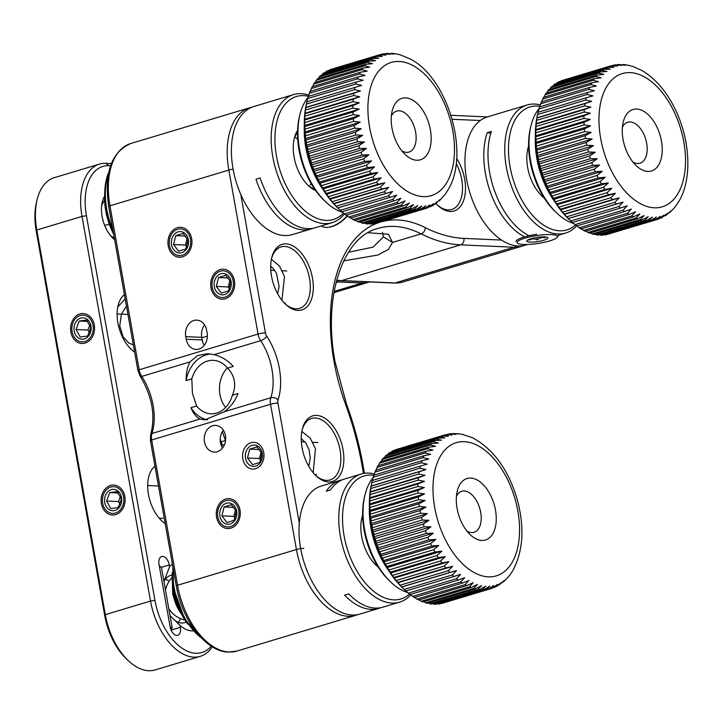<?xml version="1.0" encoding="UTF-8"?>
<svg xmlns="http://www.w3.org/2000/svg" width="724" height="724" viewBox="0 0 724 724"><rect width="100%" height="100%" fill="white"/><g stroke="black" fill="none" stroke-linecap="round" stroke-linejoin="round"><path stroke-width="1.09" d="M373.792 475.306A64.201 37.005 73.3 0 0 344.045 535.498A64.201 37.005 73.3 0 0 409.494 594.096M410.752 594.866A66.87 38.553 -106.7 0 1 399.639 602.133A66.87 38.553 -106.7 0 1 340.343 536.05A66.87 38.553 -106.7 0 1 361.131 474.039A66.87 38.553 -106.7 0 1 374.38 473.958M399.639 602.133L382.887 607.164A66.87 38.553 73.3 0 1 348.751 593.87L344.561 595.128A66.87 38.553 73.3 0 0 378.706 608.422L359.864 614.088A66.87 38.553 -106.7 0 1 300.578 548.005A66.87 38.553 -106.7 0 1 321.366 485.994L340.199 480.329A66.87 38.553 73.3 0 0 326.298 491.18L330.479 489.922A66.87 38.553 73.3 0 1 344.389 479.071L361.131 474.039M378.706 608.422A66.87 38.553 73.3 0 0 380.77 607.689M342.325 479.804A66.87 38.553 73.3 0 0 340.199 480.329M378.19 566.983A34.779 20.046 -106.7 0 1 361.656 536.394A34.779 20.046 -106.7 0 1 362.624 515.189M187.987 624.314A48.689 28.064 -106.7 0 1 173.308 590.087A48.689 28.064 -106.7 0 1 172.33 572.222M172.701 581.671A50.825 29.295 73.3 0 0 173.697 589.517A50.825 29.295 73.3 0 0 183.091 616.224M539.896 106.283A64.201 37.005 73.3 0 0 539.054 106.166A64.201 37.005 73.3 0 0 509.606 163.941A64.201 37.005 73.3 0 0 557.851 230.648A64.201 37.005 73.3 0 0 575.471 225.046M576.621 225.933A66.87 38.553 -106.7 0 1 565.607 233.083A66.87 38.553 -106.7 0 1 556.15 233.87A66.87 38.553 -106.7 0 1 507.379 172.285A66.87 38.553 -106.7 0 1 527.108 104.989A66.87 38.553 -106.7 0 1 536.565 104.202A66.87 38.553 -106.7 0 1 540.303 104.899M527.687 244.477L525.841 245.038A66.87 38.553 -106.7 0 1 516.384 245.825A66.87 38.553 -106.7 0 1 467.604 184.24A66.87 38.553 -106.7 0 1 487.333 116.944L527.108 104.989M490.827 133.125L487.18 132.709A66.87 38.553 73.3 0 0 524.321 236.703M487.18 132.709L491.361 131.451A66.87 38.553 73.3 0 0 528.511 235.445M544.167 197.933A34.779 20.046 -106.7 0 1 542.005 196.086A34.779 20.046 -106.7 0 1 527.814 148.873A34.779 20.046 -106.7 0 1 528.601 146.139M528.62 146.936A32.1 18.507 73.3 0 0 527.57 149.977M541.199 195.299A32.1 18.507 73.3 0 0 543.742 197.254M404.879 590.114L403.277 588.612A77.577 44.716 -106.7 0 1 374 536.828A77.577 44.716 -106.7 0 1 371.629 483.306L372.136 481.17A80.246 46.255 73.3 0 0 371.783 482.718L371.113 486.184A80.246 46.255 73.3 0 0 370.751 488.528L370.308 492.166A80.246 46.255 73.3 0 0 370.091 494.619L369.873 498.411A80.246 46.255 73.3 0 0 369.801 500.954L369.819 504.872A80.246 46.255 73.3 0 0 369.901 507.479L370.145 511.488A80.246 46.255 73.3 0 0 370.38 514.149L370.236 516.954L370.851 518.221A80.246 46.255 73.3 0 0 371.231 520.909L371.177 523.552L371.928 525.018A80.246 46.255 73.3 0 0 372.453 527.715L372.471 530.176L373.367 531.814A80.246 46.255 73.3 0 0 374.037 534.502L374.118 536.774L375.159 538.575A80.246 46.255 73.3 0 0 375.964 541.235L376.091 543.29L377.294 545.244A80.246 46.255 73.3 0 0 378.236 547.851L378.39 549.688L379.747 551.76A80.246 46.255 73.3 0 0 380.815 554.294L380.987 555.905L382.507 558.086A80.246 46.255 73.3 0 0 383.684 560.53L383.874 561.905L385.557 564.177A80.246 46.255 73.3 0 0 386.833 566.512L388.86 569.969A80.246 46.255 73.3 0 0 390.236 572.177L392.399 575.435A80.246 46.255 73.3 0 0 393.865 577.499L396.146 580.521A80.246 46.255 73.3 0 0 397.684 582.431L400.073 585.2A80.246 46.255 73.3 0 0 401.675 586.929L404.155 589.427A80.246 46.255 73.3 0 0 404.879 590.114A80.246 46.255 73.3 0 0 405.802 590.974L453.948 576.503A80.246 46.255 -106.7 0 1 452.301 574.956L456.527 570.566L449.821 572.458A80.246 46.255 -106.7 0 1 448.219 570.729L452.6 566.313L445.83 567.96A80.246 46.255 -106.7 0 1 444.292 566.05L448.826 561.643L442.011 563.028A80.246 46.255 -106.7 0 1 440.545 560.964L445.242 556.575L438.382 557.706A80.246 46.255 -106.7 0 1 437.006 555.498L441.857 551.154L434.988 552.041A80.246 46.255 -106.7 0 1 433.703 549.706L438.717 545.425L431.83 546.059A80.246 46.255 -106.7 0 1 430.662 543.615L435.839 539.425L428.961 539.823A80.246 46.255 -106.7 0 1 427.902 537.289L433.233 533.199L426.382 533.38A80.246 46.255 -106.7 0 1 425.441 530.764L430.934 526.81L424.119 526.764A80.246 46.255 -106.7 0 1 423.305 524.104L428.961 520.284L422.183 520.031A80.246 46.255 -106.7 0 1 421.513 517.343L373.367 531.814M442.02 603.173L442.283 603.273A80.246 46.255 73.3 0 0 442.853 603.101L491.008 588.63A80.246 46.255 -106.7 0 1 490.429 588.793L493.705 585.526L488.048 589.336A80.246 46.255 -106.7 0 1 486.456 589.58L489.795 586.105L483.994 589.761A80.246 46.255 -106.7 0 1 482.347 589.77L485.75 586.123L479.804 589.589A80.246 46.255 -106.7 0 1 478.121 589.363L481.614 585.553L475.532 588.829A80.246 46.255 -106.7 0 1 473.822 588.368L477.415 584.413L471.197 587.481A80.246 46.255 -106.7 0 1 469.478 586.793L473.179 582.702L466.844 585.562A80.246 46.255 -106.7 0 1 465.116 584.639L468.935 580.449L462.491 583.073A80.246 46.255 -106.7 0 1 460.781 581.933L464.727 577.661L458.183 580.051A80.246 46.255 -106.7 0 1 456.491 578.702L460.582 574.358L453.948 576.503M437.549 603.726L438.31 604.051A80.246 46.255 73.3 0 0 439.902 603.807L488.048 589.336M433.015 603.653L434.201 604.241A80.246 46.255 73.3 0 0 435.848 604.232L483.994 589.761M428.454 602.983L429.975 603.834A80.246 46.255 73.3 0 0 431.658 604.069L479.804 589.589M423.866 601.716L425.676 602.839A80.246 46.255 73.3 0 0 427.386 603.3L475.532 588.829M419.287 599.852L421.323 601.264A80.246 46.255 73.3 0 0 423.051 601.961L471.197 587.481M414.092 596.938L416.97 599.11A80.246 46.255 73.3 0 0 418.698 600.033L466.844 585.562M409.884 594.142L412.635 596.413A80.246 46.255 73.3 0 0 414.345 597.544L462.491 583.073M405.739 590.838L408.345 593.173A80.246 46.255 73.3 0 0 410.037 594.522L458.183 580.051M498.384 585.3L501.026 582.639L496.999 586.187L494.23 587.426L497.46 584.359L491.958 588.322A80.246 46.255 -106.7 0 1 491.008 588.63L491.958 588.322M502.673 582.377L504.375 580.367L499.442 584.775M506.51 578.91L503.415 581.879M509.868 575.001L506.954 578.512M450.627 433.721L456.057 434.427L453.468 433.504L461.306 434.074L472.482 437.712C493.605 449.133 508.565 469.903 517.37 500.012C524.683 527.687 523.171 551.217 512.818 570.612L510.085 574.747M458.211 513.379A32.1 18.507 -106.7 0 1 457.224 491.234A32.1 18.507 -106.7 0 1 474.935 478.971A32.1 18.507 -106.7 0 1 494.347 505.144A32.1 18.507 -106.7 0 1 491.352 535.923A32.1 18.507 -106.7 0 1 470.329 534.81A32.1 18.507 -106.7 0 1 458.211 513.379M466.908 531.063A21.403 12.335 73.3 0 0 474.066 532.276A21.403 12.335 73.3 0 0 479.949 509.035A21.403 12.335 73.3 0 0 461.74 491.288A21.403 12.335 73.3 0 0 456.437 496.239M373.059 477.695A64.201 37.005 73.3 0 0 364.914 495.225A64.201 37.005 73.3 0 0 366.869 539.516A64.201 37.005 73.3 0 0 391.105 582.377A64.201 37.005 73.3 0 0 407.603 592.513M391.105 582.377L389.512 580.874A61.522 35.467 -106.7 0 1 366.281 539.805A61.522 35.467 -106.7 0 1 364.407 497.352L364.914 495.225M494.23 587.426L493.605 587.616M490.429 588.793L442.283 603.273M486.456 589.58L438.31 604.051M482.347 589.77L434.201 604.241M478.121 589.363L429.975 603.834M473.822 588.368L425.676 602.839M469.478 586.793L421.323 601.264M465.116 584.639L416.97 599.11M460.781 581.933L412.635 596.413M456.491 578.702L408.345 593.173M452.301 574.956L404.155 589.427M401.684 587.046L456.527 570.566M401.675 586.929L449.821 572.458M448.219 570.729L400.073 585.2M397.757 582.802L452.6 566.313M397.684 582.431L445.83 567.96M444.292 566.05L396.146 580.521M393.983 578.123L448.826 561.643M393.865 577.499L442.011 563.028M440.545 560.964L392.399 575.435M390.39 573.055L445.242 556.575M390.236 572.177L438.382 557.706M437.006 555.498L388.86 569.969M387.014 567.634L441.857 551.154M386.833 566.512L434.988 552.041M433.703 549.706L385.557 564.177M383.874 561.905L438.717 545.425M430.662 543.615L382.507 558.086M383.684 560.53L431.83 546.059M380.987 555.905L435.839 539.425M380.815 554.294L428.961 539.823M427.902 537.289L379.747 551.76M378.39 549.688L433.233 533.199M378.236 547.851L426.382 533.38M425.441 530.764L377.294 545.244M376.091 543.29L430.934 526.81M375.964 541.235L424.119 526.764M423.305 524.104L375.159 538.575M374.118 536.774L428.961 520.284M374.037 534.502L422.183 520.031M421.513 517.343L427.314 513.687L420.599 513.244A80.246 46.255 -106.7 0 1 420.074 510.538L371.928 525.018M372.471 530.176L427.314 513.687M372.453 527.715L420.599 513.244M420.074 510.538L426.02 507.071L419.377 506.438A80.246 46.255 -106.7 0 1 418.997 503.75L370.851 518.221M371.177 523.552L426.02 507.071M371.231 520.909L419.377 506.438M418.997 503.75L425.079 500.465L418.526 499.678A80.246 46.255 -106.7 0 1 418.291 497.017L370.145 511.488M370.236 516.954L425.079 500.465M370.38 514.149L418.526 499.678M418.291 497.017L424.508 493.94L418.047 493.008A80.246 46.255 -106.7 0 1 417.965 490.401L369.819 504.872M369.656 510.429L424.508 493.94M369.901 507.479L418.047 493.008M417.965 490.401L424.3 487.542L417.956 486.483A80.246 46.255 -106.7 0 1 418.019 483.94L369.873 498.411M369.448 504.031L424.3 487.542M369.801 500.954L417.956 486.483M418.019 483.94L424.463 481.315L418.237 480.148A80.246 46.255 -106.7 0 1 418.454 477.695L370.308 492.166M369.62 497.804L424.463 481.315M370.091 494.619L418.237 480.148M418.454 477.695L424.997 475.315L418.897 474.057A80.246 46.255 -106.7 0 1 419.259 471.713L371.113 486.184M370.145 491.795L424.997 475.315M370.751 488.528L418.897 474.057M419.259 471.713L425.893 469.568L419.929 468.247A80.246 46.255 -106.7 0 1 420.436 466.03L372.29 480.501A80.246 46.255 73.3 0 0 372.136 481.17M371.041 486.057L425.893 469.568M371.783 482.718L419.929 468.247M420.436 466.03L427.142 464.138L421.323 462.772A80.246 46.255 -106.7 0 1 421.983 460.699L373.837 475.17A80.246 46.255 73.3 0 0 373.177 477.243L372.299 480.627M373.177 477.243L421.323 462.772M421.983 460.699L428.753 459.061L423.078 457.668A80.246 46.255 -106.7 0 1 423.875 455.758L375.72 470.229A80.246 46.255 73.3 0 0 374.932 472.139L373.901 475.541M374.932 472.139L423.078 457.668M423.875 455.758L430.69 454.373L425.178 452.98A80.246 46.255 -106.7 0 1 426.092 451.242L377.946 465.713A80.246 46.255 73.3 0 0 377.023 467.451L375.847 470.853M377.023 467.451L425.178 452.98M426.092 451.242L432.952 450.102L427.594 448.735A80.246 46.255 -106.7 0 1 428.635 447.188L380.489 461.659A80.246 46.255 73.3 0 0 379.448 463.206L378.516 465.541M379.448 463.206L427.594 448.735M428.635 447.188L435.513 446.301L430.318 444.97A80.246 46.255 -106.7 0 1 431.477 443.622L383.331 458.093A80.246 46.255 73.3 0 0 382.172 459.441L381.276 461.423M382.172 459.441L430.318 444.97M431.477 443.622L438.364 442.979L433.332 441.721A80.246 46.255 -106.7 0 1 434.599 440.572L386.453 455.043A80.246 46.255 73.3 0 0 385.186 456.192L384.372 457.776M385.186 456.192L433.332 441.721M434.599 440.572L441.477 440.174L436.608 438.997A80.246 46.255 -106.7 0 1 437.975 438.074L389.829 452.545A80.246 46.255 73.3 0 0 388.462 453.468L387.783 454.645M388.462 453.468L436.608 438.997M437.975 438.074L444.835 437.893L440.12 436.825A80.246 46.255 -106.7 0 1 441.577 436.129L393.431 450.599A80.246 46.255 73.3 0 0 391.974 451.305L391.494 452.038M391.974 451.305L440.12 436.825M441.577 436.129L448.4 436.174L443.848 435.233A80.246 46.255 -106.7 0 1 444.798 434.925A80.246 46.255 -106.7 0 1 445.378 434.762L396.652 449.396A80.246 46.255 73.3 0 0 395.702 449.704L395.503 449.975M395.702 449.704L443.848 435.233M445.378 434.762L452.147 435.015L447.749 434.219L450.618 433.721M446.961 434.454L447.749 434.219M453.468 433.504L452.265 433.676M458.382 433.667L457.459 433.667M463.206 434.454L462.582 434.373M660.351 218.25L661.7 217.77L663.971 215.1L658.496 219.073A80.246 46.255 -106.7 0 1 656.985 219.58L660.243 216.34L654.614 220.177A80.246 46.255 -106.7 0 1 653.03 220.449L656.36 217.01L650.577 220.693A80.246 46.255 -106.7 0 1 648.939 220.73L652.333 217.11L646.405 220.612A80.246 46.255 -106.7 0 1 644.731 220.413L648.206 216.63L642.143 219.933A80.246 46.255 -106.7 0 1 640.432 219.508L644.016 215.571L637.817 218.675A80.246 46.255 -106.7 0 1 636.097 218.014L639.781 213.951L633.464 216.838A80.246 46.255 -106.7 0 1 631.735 215.951L635.536 211.77L629.111 214.431A80.246 46.255 -106.7 0 1 627.391 213.327L631.319 209.064L624.794 211.48A80.246 46.255 -106.7 0 1 623.102 210.168L627.165 205.833L620.549 208.014A80.246 46.255 -106.7 0 1 618.893 206.494L623.102 202.114L616.405 204.041A80.246 46.255 -106.7 0 1 614.794 202.34L619.147 197.923L612.386 199.607A80.246 46.255 -106.7 0 1 610.839 197.724L615.355 193.317L608.54 194.738A80.246 46.255 -106.7 0 1 607.065 192.693L611.735 188.303L604.884 189.471A80.246 46.255 -106.7 0 1 603.49 187.281L608.323 182.928L601.445 183.851A80.246 46.255 -106.7 0 1 600.151 181.534L605.137 177.244L598.259 177.923A80.246 46.255 -106.7 0 1 597.065 175.489L602.223 171.28L595.336 171.724A80.246 46.255 -106.7 0 1 594.259 169.199L546.113 183.67A80.246 46.255 73.3 0 0 547.19 186.195L547.371 187.769L548.919 189.96A80.246 46.255 73.3 0 0 550.113 192.394L550.294 193.733L552.005 196.005A80.246 46.255 73.3 0 0 553.299 198.322L555.344 201.761A80.246 46.255 73.3 0 0 556.738 203.942L558.919 207.164A80.246 46.255 73.3 0 0 560.394 209.209L562.693 212.195A80.246 46.255 73.3 0 0 564.24 214.078L566.648 216.811A80.246 46.255 73.3 0 0 568.259 218.512L570.738 220.965A80.246 46.255 73.3 0 0 570.856 221.073L569.254 219.571A77.577 44.716 -106.7 0 1 547.208 187.688A77.577 44.716 -106.7 0 1 537.597 114.256L538.068 112.292M608.658 233.997L658.912 218.938M604.187 234.63L604.884 234.929A80.246 46.255 73.3 0 0 606.468 234.648L654.614 220.177M599.671 234.657L600.793 235.2A80.246 46.255 73.3 0 0 602.431 235.164L650.577 220.693M595.101 234.078L596.585 234.884A80.246 46.255 73.3 0 0 598.259 235.083L646.405 220.612M590.522 232.893L592.286 233.979A80.246 46.255 73.3 0 0 593.997 234.404L642.143 219.933M585.933 231.119L587.951 232.485A80.246 46.255 73.3 0 0 589.671 233.146L637.817 218.675M580.693 228.259L583.589 230.422A80.246 46.255 73.3 0 0 585.318 231.309L633.464 216.838M576.476 225.544L579.245 227.798A80.246 46.255 73.3 0 0 580.965 228.902L629.111 214.431M572.322 222.313L574.956 224.639A80.246 46.255 73.3 0 0 576.648 225.951L624.794 211.48M570.856 221.073A80.246 46.255 73.3 0 0 572.403 222.485L620.549 208.014M665.021 215.861L667.51 213.29L661.7 217.77M669.248 212.847L670.831 210.937L666.035 215.336M673.012 209.308L669.935 212.358M676.297 205.335L673.42 208.937M594.259 169.199L599.581 165.09L592.712 165.298A80.246 46.255 -106.7 0 1 591.761 162.701L597.237 158.719L590.404 158.71A80.246 46.255 -106.7 0 1 589.58 156.049L595.209 152.212L588.422 151.995A80.246 46.255 -106.7 0 1 587.734 149.307L593.508 145.624L586.793 145.207A80.246 46.255 -106.7 0 1 586.241 142.501L592.16 139.008L585.517 138.402A80.246 46.255 -106.7 0 1 585.11 135.705L591.173 132.402L584.603 131.632A80.246 46.255 -106.7 0 1 584.349 128.963L590.54 125.858L584.069 124.944A80.246 46.255 -106.7 0 1 583.96 122.329L590.277 119.442L583.915 118.392A80.246 46.255 -106.7 0 1 583.96 115.84L590.386 113.179L584.141 112.03A80.246 46.255 -106.7 0 1 584.34 109.559L590.865 107.143L584.748 105.894A80.246 46.255 -106.7 0 1 585.092 103.541L591.707 101.36L585.725 100.039A80.246 46.255 -106.7 0 1 586.214 97.812L592.911 95.876L587.074 94.518A80.246 46.255 -106.7 0 1 587.707 92.419L594.467 90.744L588.775 89.36A80.246 46.255 -106.7 0 1 589.544 87.423L596.35 85.993L590.82 84.599A80.246 46.255 -106.7 0 1 591.716 82.835L598.567 81.667L593.191 80.292A80.246 46.255 -106.7 0 1 594.214 78.708L601.092 77.785L595.87 76.454A80.246 46.255 -106.7 0 1 597.019 75.07L603.897 74.391L598.839 73.124A80.246 46.255 -106.7 0 1 600.096 71.948L606.974 71.504L602.078 70.319A80.246 46.255 -106.7 0 1 603.436 69.359L610.296 69.151L605.563 68.065A80.246 46.255 -106.7 0 1 607.002 67.332L613.825 67.35L609.255 66.391A80.246 46.255 -106.7 0 1 610.775 65.884L617.554 66.101L613.138 65.287L615.825 64.771L621.445 65.431L618.703 64.49L625.464 65.332L623.626 64.554L626.477 64.889L633.192 66.536L642.251 70.662C656.279 79.178 667.619 92.799 676.27 111.514C690.18 141.515 692.072 178.837 679.166 200.919L676.488 205.109M627.174 152.565A32.1 18.507 -106.7 0 1 623.201 122.184A32.1 18.507 -106.7 0 1 638.188 109.188A32.1 18.507 -106.7 0 1 657.329 127.858A32.1 18.507 -106.7 0 1 658.985 164.411A32.1 18.507 -106.7 0 1 636.296 165.76A32.1 18.507 -106.7 0 1 627.174 152.565M632.885 162.013A21.403 12.335 73.3 0 0 640.034 163.226A21.403 12.335 73.3 0 0 643.926 134.492A21.403 12.335 73.3 0 0 627.717 122.238A21.403 12.335 73.3 0 0 622.414 127.189M539.018 108.672A64.201 37.005 73.3 0 0 530.882 126.175A64.201 37.005 73.3 0 0 538.837 186.946A64.201 37.005 73.3 0 0 557.082 213.327A64.201 37.005 73.3 0 0 573.634 223.481M557.082 213.327L555.48 211.833A61.522 35.467 -106.7 0 1 537.995 186.548A61.522 35.467 -106.7 0 1 530.375 128.302L530.882 126.175M653.03 220.449L604.884 234.929M648.939 220.73L600.793 235.2M644.731 220.413L596.585 234.884M640.432 219.508L592.286 233.979M636.097 218.014L587.951 232.485M631.735 215.951L583.589 230.422M627.391 213.327L579.245 227.798M623.102 210.168L574.956 224.639M618.893 206.494L570.738 220.965M568.25 218.594L623.102 202.114M568.259 218.512L616.405 204.041M614.794 202.34L566.648 216.811M564.304 214.413L619.147 197.923M564.24 214.078L612.386 199.607M610.839 197.724L562.693 212.195M560.503 209.797L615.355 193.317M607.065 192.693L558.919 207.164M560.394 209.209L608.54 194.738M556.883 204.783L611.735 188.303M556.738 203.942L604.884 189.471M603.49 187.281L555.344 201.761M553.471 199.417L608.323 182.928M553.299 198.322L601.445 183.851M600.151 181.534L552.005 196.005M550.294 193.733L605.137 177.244M550.113 192.394L598.259 177.923M597.065 175.489L548.919 189.96M547.371 187.769L602.223 171.28M547.19 186.195L595.336 171.724M591.761 162.701L543.615 177.172A80.246 46.255 73.3 0 0 544.566 179.769L544.729 181.579L546.113 183.67M544.729 181.579L599.581 165.09M544.566 179.769L592.712 165.298M589.58 156.049L541.434 170.529A80.246 46.255 73.3 0 0 542.258 173.181L542.385 175.208L543.615 177.172M542.385 175.208L597.237 158.719M542.258 173.181L590.404 158.71M587.734 149.307L539.588 163.778A80.246 46.255 73.3 0 0 540.276 166.466L540.357 168.701L541.434 170.529M540.357 168.701L595.209 152.212M540.276 166.466L588.422 151.995M586.241 142.501L538.095 156.981A80.246 46.255 73.3 0 0 538.638 159.678L538.665 162.113L539.588 163.778M538.665 162.113L593.508 145.624M538.638 159.678L586.793 145.207M585.11 135.705L536.964 150.185A80.246 46.255 73.3 0 0 537.362 152.873L537.317 155.488L538.095 156.981M537.317 155.488L592.16 139.008M537.362 152.873L585.517 138.402M584.349 128.963L536.203 143.433A80.246 46.255 73.3 0 0 536.457 146.103L536.321 148.882L536.964 150.185M536.321 148.882L591.173 132.402M536.457 146.103L584.603 131.632M583.96 122.329L535.814 136.8A80.246 46.255 73.3 0 0 535.923 139.415L536.203 143.433M535.697 142.347L590.54 125.858M535.923 139.415L584.069 124.944M583.96 115.84L535.814 130.311A80.246 46.255 73.3 0 0 535.769 132.863L535.814 136.8M535.434 135.922L590.277 119.442M535.769 132.863L583.915 118.392M584.34 109.559L536.194 124.039A80.246 46.255 73.3 0 0 535.995 126.501L535.814 130.311M535.543 129.668L590.386 113.179M535.995 126.501L584.141 112.03M585.092 103.541L536.946 118.012A80.246 46.255 73.3 0 0 536.602 120.365L536.194 124.039M536.022 123.623L590.865 107.143M536.602 120.365L584.748 105.894M586.214 97.812L538.068 112.283A80.246 46.255 73.3 0 0 537.579 114.519L536.946 118.012M536.864 117.84L591.707 101.36M537.579 114.519L585.725 100.039M538.068 112.365L538.928 108.989L587.074 94.518M587.707 92.419L539.561 106.899A80.246 46.255 73.3 0 0 538.928 108.989M589.544 87.423L541.398 101.894A80.246 46.255 73.3 0 0 540.629 103.831L539.615 107.233M540.629 103.831L588.775 89.36M591.716 82.835L543.57 97.306A80.246 46.255 73.3 0 0 542.665 99.07L541.507 102.482M542.665 99.07L590.82 84.599M594.214 78.708L546.068 93.179A80.246 46.255 73.3 0 0 545.045 94.763L544.113 97.143M545.045 94.763L593.191 80.292M597.019 75.07L548.864 89.541A80.246 46.255 73.3 0 0 547.724 90.925L546.819 92.953M547.724 90.925L595.87 76.454M600.096 71.948L551.95 86.418A80.246 46.255 73.3 0 0 550.692 87.595L549.869 89.242M550.692 87.595L598.839 73.124M603.436 69.359L555.281 83.83A80.246 46.255 73.3 0 0 553.932 84.789L553.226 86.029M553.932 84.789L602.078 70.319M607.002 67.332L558.856 81.803A80.246 46.255 73.3 0 0 557.408 82.545L556.901 83.35M557.408 82.545L605.563 68.065M610.775 65.884L562.629 80.355A80.246 46.255 73.3 0 0 561.109 80.862L560.856 81.206M561.109 80.862L609.255 66.391M612.061 65.603L613.138 65.287M618.703 64.49L617.491 64.68M623.626 64.554L622.667 64.572M628.468 65.251L627.808 65.178M159.352 566.24A6.959 1.122 -10.1 0 1 160.085 566.449L161.307 567.272A8.027 1.294 169.9 0 0 159.479 566.973M170.221 627.274A8.027 1.294 -10.1 0 1 172.194 627.762L161.452 567.462A8.027 1.294 169.9 0 0 161.307 567.272M172.194 627.762A8.027 1.294 -10.1 0 1 172.122 627.989L171.262 629.183A6.959 1.122 169.9 0 0 170.583 628.631M537.552 241.626A10.697 2.109 171.4 0 0 547.615 237.544A10.697 2.109 171.4 0 0 537.081 237.436A10.697 2.109 171.4 0 0 526.882 240.676A10.697 2.109 171.4 0 0 537.552 241.626M529.271 240.232C531.688 238.576 534.366 238.486 537.308 239.952C539.661 237.698 542.267 237.001 545.145 237.861L545 236.956M536.864 235.553A20.326 4 171.4 0 0 517.741 243.3A20.326 4 171.4 0 0 537.76 243.508A20.326 4 171.4 0 0 557.127 237.354A20.326 4 171.4 0 0 536.864 235.553M515.995 241.689A21.403 4.208 -8.6 0 1 536.683 234.304M558.313 235.3A21.403 4.208 -8.6 0 1 558.014 236.196L557.127 237.354M536.927 237.463L537.308 239.952M121.379 499.117L117.143 491.614L109.74 492.573L106.582 501.035L110.817 508.538L118.22 507.578L121.379 499.117M118.021 508.701A10.697 8.57 -87.4 0 0 120.166 493.759A10.697 8.57 -87.4 0 0 108.229 491.379A10.697 8.57 -87.4 0 0 106.084 506.32A10.697 8.57 -87.4 0 0 118.021 508.701M106.265 487.913A14.978 12 -87.4 0 0 103.27 508.827A14.978 12 -87.4 0 0 119.976 512.158A14.978 12 -87.4 0 0 122.98 491.243A14.978 12 -87.4 0 0 106.265 487.913M118.302 492.963L109.74 492.573M120.474 496.329L118.519 501.569L106.582 501.035M118.519 501.569L120.121 504.393M249.708 449.097L247.499 457.993L252.54 464.672L259.78 462.455L261.988 453.559L256.948 446.88L249.708 449.097L259.635 449.541M256.432 445.459A10.697 8.57 -87.4 0 0 245.698 452.762A10.697 8.57 -87.4 0 0 251.337 466.012A10.697 8.57 -87.4 0 0 262.079 458.708A10.697 8.57 -87.4 0 0 256.432 445.459M261.138 451.667L259.445 458.527L247.499 457.993M259.445 458.527L260.83 460.364M218.521 277.536L216.313 286.433L221.354 293.111L228.594 290.894L230.802 281.998L225.77 275.319L218.521 277.536L228.458 277.98M225.255 273.898A10.697 8.57 -87.4 0 0 214.512 281.202A10.697 8.57 -87.4 0 0 220.159 294.451A10.697 8.57 -87.4 0 0 230.893 287.147A10.697 8.57 -87.4 0 0 225.255 273.898M229.96 280.107L228.259 286.966L216.313 286.433M228.259 286.966L229.644 288.804M226.268 269.79A14.978 12 -87.4 0 0 211.236 280.016A14.978 12 -87.4 0 0 219.137 298.56A14.978 12 -87.4 0 0 234.169 288.342A14.978 12 -87.4 0 0 226.268 269.79M224.105 506.954L221.897 515.85L226.929 522.529L234.178 520.312L236.386 511.416L231.345 504.737L224.105 506.954L234.033 507.397M230.829 503.325A10.697 8.57 -87.4 0 0 220.096 510.619A10.697 8.57 -87.4 0 0 225.734 523.868A10.697 8.57 -87.4 0 0 236.467 516.574A10.697 8.57 -87.4 0 0 230.829 503.325M231.852 499.207A14.978 12 -87.4 0 0 216.82 509.434A14.978 12 -87.4 0 0 224.712 527.977A14.978 12 -87.4 0 0 239.744 517.76A14.978 12 -87.4 0 0 231.852 499.207M235.535 509.524L233.834 516.384L221.897 515.85M233.834 516.384L235.228 518.23M90.826 327.583L86.581 320.08L79.188 321.049L76.029 329.501L80.264 337.004L87.667 336.045L90.826 327.583M87.459 337.167A10.697 8.57 -87.4 0 0 89.613 322.225A10.697 8.57 -87.4 0 0 77.676 319.845A10.697 8.57 -87.4 0 0 75.531 334.787A10.697 8.57 -87.4 0 0 87.459 337.167M87.749 321.429L79.188 321.049M89.921 324.795L87.966 330.035L76.029 329.501M87.966 330.035L89.559 332.859M89.423 340.624A14.978 12 -87.4 0 0 92.428 319.718A14.978 12 -87.4 0 0 75.712 316.388A14.978 12 -87.4 0 0 72.708 337.293A14.978 12 -87.4 0 0 89.423 340.624M190.955 407.684C193.236 413.495 196.304 417.268 200.15 418.997L204.72 419.929L224.268 411.748C230.603 406.969 235.2 400.897 238.051 393.53L232.368 395.241C234.458 390.589 235.11 385.783 234.304 380.815C233.345 375.874 231.092 371.647 227.535 368.127A26.752 21.43 92.6 0 0 213.281 360.326A26.752 21.43 92.6 0 0 191.815 378.869L192.439 393.404L196.638 405.974L190.955 407.684A33.168 26.571 -87.4 0 0 207.589 419.839M227.363 367.919A26.752 21.43 -87.4 0 0 219.951 394.625A26.752 21.43 -87.4 0 0 225.607 407.467M190.421 239.119A13.376 10.715 -87.4 0 0 180.548 228.902A13.376 10.715 -87.4 0 0 169.479 245.409A13.376 10.715 -87.4 0 0 179.353 255.626A13.376 10.715 -87.4 0 0 190.421 239.119M456.636 158.384A34.236 19.738 -106.7 0 1 464.672 179.127A34.236 19.738 -106.7 0 1 459.116 207.942A34.236 19.738 -106.7 0 1 437.848 205.462A34.236 19.738 -106.7 0 1 435.938 203.525M437.206 204.838A32.1 18.507 73.3 0 0 451.758 209.462A32.1 18.507 73.3 0 0 461.722 179.57A32.1 18.507 73.3 0 0 456.183 163.515M285.012 303.772A32.1 18.507 73.3 0 0 299.573 308.397A32.1 18.507 73.3 0 0 309.528 278.505A32.1 18.507 73.3 0 0 281.084 246.911A32.1 18.507 73.3 0 0 271.491 258.794M271.527 276.233A34.236 19.738 -106.7 0 1 271.681 257.916A34.236 19.738 -106.7 0 1 292.27 245.581A34.236 19.738 -106.7 0 1 312.478 278.061A34.236 19.738 -106.7 0 1 306.922 306.876A34.236 19.738 -106.7 0 1 285.654 304.397A34.236 19.738 -106.7 0 1 271.527 276.233M315.564 475.306A32.1 18.507 73.3 0 0 330.126 479.921A32.1 18.507 73.3 0 0 340.081 450.038A32.1 18.507 73.3 0 0 311.646 418.445A32.1 18.507 73.3 0 0 302.044 430.318M302.08 447.767A34.236 19.738 -106.7 0 1 302.234 429.45A34.236 19.738 -106.7 0 1 322.832 417.105A34.236 19.738 -106.7 0 1 343.031 449.595A34.236 19.738 -106.7 0 1 337.474 478.41A34.236 19.738 -106.7 0 1 316.207 475.93A34.236 19.738 -106.7 0 1 302.08 447.767M263.726 452.563A13.376 10.715 -87.4 0 0 253.853 442.346A13.376 10.715 -87.4 0 0 242.793 458.853A13.376 10.715 -87.4 0 0 252.658 469.071A13.376 10.715 -87.4 0 0 263.726 452.563M225.417 435.604A13.376 10.715 -87.4 0 0 215.544 425.386A13.376 10.715 -87.4 0 0 204.485 441.893A13.376 10.715 -87.4 0 0 214.358 452.111A13.376 10.715 -87.4 0 0 225.417 435.604M223.345 430.228A13.376 10.715 -87.4 0 0 220.476 442.608A13.376 10.715 -87.4 0 0 222.549 447.984M348.506 252.242L373.023 247.156L383.403 236.929L382.498 232.35M204.593 324.967A13.376 10.715 -87.4 0 0 201.734 337.348L202.195 339.945A13.376 10.715 -87.4 0 0 204.268 345.321M186.195 339.23A13.376 10.715 -87.4 0 0 196.068 349.448A13.376 10.715 -87.4 0 0 207.127 332.94L206.666 330.343A13.376 10.715 -87.4 0 0 196.792 320.126A13.376 10.715 -87.4 0 0 185.733 336.633L186.195 339.23L202.195 339.945M266.74 336.244A5.349 2.036 146.4 0 1 260.658 340.669A10.697 6.172 -106.7 0 1 258.052 334.045A5.349 0.86 -10.1 0 1 265.437 332.931A5.349 3.086 73.3 0 0 266.74 336.244A51.893 29.91 -106.7 0 1 278.079 399.883A5.349 3.376 -161.7 0 0 270.821 397.748A46.544 26.833 73.3 0 0 260.658 340.669L214.096 354.669C221.644 356.561 228.015 360.471 233.228 366.416L227.535 368.127M210.775 353.973A33.168 26.571 -87.4 0 0 186.122 380.58L191.815 378.869M214.096 354.669L207.679 353.656L197.489 355.575L189.987 361.919C187.335 366.851 186.05 373.077 186.122 380.58M368.009 232.73L388.426 234.259L392.517 242.44L383.403 236.929M381.982 221.635A149.796 86.346 -106.7 0 1 425.341 227.671A5.349 3.837 116.7 0 1 421.097 233.852L392.517 242.44L388.435 249.382L377.865 255.038L343.71 260.875M217.815 516.746A13.376 10.715 -87.4 0 0 230.594 526.592A13.376 10.715 -87.4 0 0 238.748 510.447A13.376 10.715 -87.4 0 0 225.969 500.601A13.376 10.715 -87.4 0 0 217.815 516.746M212.232 287.319A13.376 10.715 -87.4 0 0 225.019 297.175A13.376 10.715 -87.4 0 0 233.173 281.03A13.376 10.715 -87.4 0 0 220.386 271.183A13.376 10.715 -87.4 0 0 212.232 287.319M232.368 395.241A26.752 21.43 92.6 0 1 210.901 413.775A26.752 21.43 92.6 0 1 196.638 405.974M105.116 202.222A50.825 29.295 73.3 0 0 113.369 232.666M113.65 234.241A48.689 28.064 -106.7 0 1 104.745 192.774M308.469 96.292A64.201 37.005 73.3 0 0 278.007 117.569A64.201 37.005 73.3 0 0 292.84 197.118A64.201 37.005 73.3 0 0 343.502 213.091M344.443 213.906A66.87 38.553 -106.7 0 1 332.044 222.675A66.87 38.553 -106.7 0 1 284.632 190.855A66.87 38.553 -106.7 0 1 274.378 116.519A66.87 38.553 -106.7 0 1 293.546 94.591A66.87 38.553 -106.7 0 1 308.813 95.106M332.044 222.675L315.302 227.716A66.87 38.553 73.3 0 1 260.16 178.004L255.97 179.262A66.87 38.553 73.3 0 0 311.112 228.974L292.27 234.63A66.87 38.553 -106.7 0 1 244.857 202.81A66.87 38.553 -106.7 0 1 234.603 128.474A66.87 38.553 -106.7 0 1 253.771 106.546L293.546 94.591M311.112 228.974A66.87 38.553 73.3 0 0 313.175 228.241M315.664 190.548A34.779 20.046 -106.7 0 1 308.442 185.679A34.779 20.046 -106.7 0 1 294.252 138.474A34.779 20.046 -106.7 0 1 294.912 136.103A34.779 20.046 -106.7 0 1 297.591 130.429M297.546 132.184A32.1 18.507 73.3 0 0 294.36 138.42A32.1 18.507 73.3 0 0 294.007 139.578M307.637 184.892A32.1 18.507 73.3 0 0 314.659 189.109M296.279 134.058A32.1 18.507 -106.7 0 1 297.546 134.745M294.876 136.972A32.1 18.507 -106.7 0 1 297.727 139.298M310.886 183.072A32.1 18.507 -106.7 0 1 310.297 185.145M339.339 209.48L338.208 208.412A77.577 44.716 -106.7 0 1 306.551 103.098L306.849 101.867A80.246 46.255 73.3 0 0 306.379 104.12L305.772 107.641A80.246 46.255 73.3 0 0 305.447 110.012L305.066 113.704A80.246 46.255 73.3 0 0 304.894 116.175L304.741 120.012A80.246 46.255 73.3 0 0 304.723 122.573L304.795 126.519A80.246 46.255 73.3 0 0 304.922 129.143L305.229 133.171A80.246 46.255 73.3 0 0 305.51 135.84L305.383 138.601L306.044 139.922A80.246 46.255 73.3 0 0 306.469 142.619L306.424 145.216L307.22 146.728A80.246 46.255 73.3 0 0 307.791 149.425L307.827 151.832L308.759 153.524A80.246 46.255 73.3 0 0 309.474 156.203L309.564 158.411L310.65 160.257A80.246 46.255 73.3 0 0 311.501 162.909L311.628 164.9L312.877 166.891A80.246 46.255 73.3 0 0 313.854 169.479L314.017 171.253L315.42 173.362A80.246 46.255 73.3 0 0 316.515 175.869L316.696 177.416L318.261 179.624A80.246 46.255 73.3 0 0 319.474 182.041L321.384 185.634A80.246 46.255 73.3 0 0 322.696 187.932L324.759 191.335A80.246 46.255 73.3 0 0 326.162 193.507L328.361 196.702A80.246 46.255 73.3 0 0 329.845 198.72L332.162 201.679A80.246 46.255 73.3 0 0 333.719 203.535L336.135 206.231A80.246 46.255 73.3 0 0 337.755 207.915L340.244 210.322A80.246 46.255 73.3 0 0 341.909 211.815L390.055 197.344A80.246 46.255 -106.7 0 1 388.399 195.851L392.58 191.48L385.901 193.444A80.246 46.255 -106.7 0 1 384.281 191.76L388.616 187.353L381.865 189.064A80.246 46.255 -106.7 0 1 380.308 187.208L384.797 182.792L377.991 184.249A80.246 46.255 -106.7 0 1 376.507 182.231L381.15 177.833L374.308 179.036A80.246 46.255 -106.7 0 1 372.905 176.864L377.711 172.511L370.842 173.461A80.246 46.255 -106.7 0 1 369.53 171.163L374.498 166.864L367.62 167.57A80.246 46.255 -106.7 0 1 366.416 165.153L371.548 160.936L364.661 161.398A80.246 46.255 -106.7 0 1 363.566 158.891L368.86 154.773L362 155.008A80.246 46.255 -106.7 0 1 361.023 152.42L366.48 148.42L359.647 148.429A80.246 46.255 -106.7 0 1 358.796 145.786L364.407 141.931L357.62 141.732A80.246 46.255 -106.7 0 1 356.905 139.053L362.67 135.352L355.937 134.954A80.246 46.255 -106.7 0 1 355.366 132.257L361.276 128.727L354.615 128.148A80.246 46.255 -106.7 0 1 354.19 125.451L360.235 122.121L353.656 121.37A80.246 46.255 -106.7 0 1 353.375 118.7L359.557 115.569L353.068 114.673A80.246 46.255 -106.7 0 1 352.941 112.048L359.24 109.125L352.869 108.093A80.246 46.255 -106.7 0 1 352.887 105.541L359.303 102.844L353.041 101.704A80.246 46.255 -106.7 0 1 353.212 99.224L359.728 96.772L353.593 95.541A80.246 46.255 -106.7 0 1 353.918 93.161L360.525 90.953L354.525 89.649A80.246 46.255 -106.7 0 1 354.995 87.396L361.683 85.432L355.819 84.075A80.246 46.255 -106.7 0 1 356.434 81.957L363.186 80.246L357.475 78.862A80.246 46.255 -106.7 0 1 358.226 76.907L365.032 75.441L359.475 74.056A80.246 46.255 -106.7 0 1 360.362 72.264L367.204 71.061L361.801 69.676A80.246 46.255 -106.7 0 1 362.815 68.074L369.683 67.115L364.444 65.775A80.246 46.255 -106.7 0 1 365.575 64.364L372.462 63.658L367.376 62.382A80.246 46.255 -106.7 0 1 368.616 61.178L375.503 60.707L370.579 59.504A80.246 46.255 -106.7 0 1 371.928 58.517L378.788 58.282L374.037 57.178A80.246 46.255 -106.7 0 1 375.466 56.409L382.299 56.4L377.702 55.422A80.246 46.255 -106.7 0 1 379.213 54.879L386.001 55.078L381.557 54.237L384.082 53.721L389.874 54.327L385.829 53.576M345.991 214.775L348.769 217.019A80.246 46.255 73.3 0 0 350.497 218.096L398.643 203.625A80.246 46.255 -106.7 0 1 396.924 202.548L400.834 198.295L394.318 200.747A80.246 46.255 -106.7 0 1 392.616 199.462L396.662 195.136L390.055 197.344M341.818 211.616L344.47 213.933A80.246 46.255 73.3 0 0 346.172 215.218L394.318 200.747M356.434 81.957L308.288 96.437A80.246 46.255 73.3 0 0 307.673 98.545L306.831 101.912M358.226 76.907L310.08 91.378A80.246 46.255 73.3 0 0 309.329 93.333L308.343 96.735M360.362 72.264L312.216 86.735A80.246 46.255 73.3 0 0 311.329 88.527L310.189 91.93M362.815 68.074L314.668 82.545A80.246 46.255 73.3 0 0 313.655 84.156L312.723 86.581M365.575 64.364L317.429 78.844A80.246 46.255 73.3 0 0 316.298 80.246L315.392 82.328M368.616 61.178L320.47 75.649A80.246 46.255 73.3 0 0 319.23 76.853L318.397 78.554M371.928 58.517L323.773 72.988A80.246 46.255 73.3 0 0 322.433 73.975L321.709 75.269M375.466 56.409L327.32 70.88A80.246 46.255 73.3 0 0 325.881 71.649L325.338 72.518M379.213 54.879L331.067 69.35A80.246 46.255 73.3 0 0 329.556 69.893L329.266 70.3M386.996 53.377L393.874 54.155L391.928 53.35L394.716 53.63L400.091 54.753L410.617 59.169C448.038 78.708 469.867 153.289 448.446 189.181L445.206 194.276L439.377 200.774L440.201 199.426L435.531 203.806L436.916 201.851L433.224 205.263L431.251 206.322L433.404 203.734L427.956 207.725M396.779 53.965L396.073 53.902M391.928 53.35L390.924 53.386M378.2 222.702L426.445 208.268L429.703 205.046L424.092 208.91A80.246 46.255 -106.7 0 1 422.517 209.209L425.83 205.797L420.074 209.498A80.246 46.255 -106.7 0 1 418.436 209.571L421.83 205.969L415.92 209.498A80.246 46.255 -106.7 0 1 414.246 209.336L417.712 205.562L411.666 208.901A80.246 46.255 -106.7 0 1 409.965 208.503L413.522 204.584L407.35 207.716A80.246 46.255 -106.7 0 1 405.621 207.091L409.295 203.037L402.997 205.951A80.246 46.255 -106.7 0 1 401.268 205.1L405.051 200.937L398.643 203.625M412.354 99.93A32.1 18.507 -106.7 0 1 431.151 140.239A32.1 18.507 -106.7 0 1 410.046 158.185A32.1 18.507 -106.7 0 1 405.25 154.601A32.1 18.507 -106.7 0 1 392.155 111.025A32.1 18.507 -106.7 0 1 412.354 99.93M401.829 150.854A21.403 12.335 73.3 0 0 402.064 150.99A21.403 12.335 73.3 0 0 408.988 152.067A21.403 12.335 73.3 0 0 415.857 133.596A21.403 12.335 73.3 0 0 403.594 112.157A21.403 12.335 73.3 0 0 396.671 111.08A21.403 12.335 73.3 0 0 391.367 116.03M307.962 97.514A64.201 37.005 73.3 0 0 299.836 115.016A64.201 37.005 73.3 0 0 326.035 202.168A64.201 37.005 73.3 0 0 335.637 209.327A64.201 37.005 73.3 0 0 342.642 212.34M326.035 202.168L324.433 200.675A61.522 35.467 -106.7 0 1 299.329 117.152L299.836 115.016M311.628 164.9L366.48 148.42M311.501 162.909L359.647 148.429M358.796 145.786L310.65 160.257M309.564 158.411L364.407 141.931M309.474 156.203L357.62 141.732M356.905 139.053L308.759 153.524M307.827 151.832L362.67 135.352M307.791 149.425L355.937 134.954M355.366 132.257L307.22 146.728M306.424 145.216L361.276 128.727M306.469 142.619L354.615 128.148M354.19 125.451L306.044 139.922M305.383 138.601L360.235 122.121M305.51 135.84L353.656 121.37M353.375 118.7L305.229 133.171M304.704 132.049L359.557 115.569M304.922 129.143L353.068 114.673M352.941 112.048L304.795 126.519M304.397 125.614L359.24 109.125M304.723 122.573L352.869 108.093M352.887 105.541L304.741 120.012M304.46 119.333L359.303 102.844M304.894 116.175L353.041 101.704M353.212 99.224L305.066 113.704M304.885 113.261L359.728 96.772M305.447 110.012L353.593 95.541M353.918 93.161L305.772 107.641M305.682 107.442L360.525 90.953M306.379 104.12L354.525 89.649M354.995 87.396L306.849 101.867M307.673 98.545L355.819 84.075M309.329 93.333L357.475 78.862M311.329 88.527L359.475 74.056M313.655 84.156L361.801 69.676M316.298 80.246L364.444 65.775M319.23 76.853L367.376 62.382M322.433 73.975L370.579 59.504M325.881 71.649L374.037 57.178M329.556 69.893L377.702 55.422M380.163 54.662L381.557 54.237M434.563 204.331L435.531 203.806M431.251 206.322L429.956 206.802M426.445 208.268L428.508 207.535M422.517 209.209L374.371 223.689A80.246 46.255 73.3 0 0 375.946 223.381L424.092 208.91M373.738 223.426L374.371 223.689M418.436 209.571L370.29 224.042A80.246 46.255 73.3 0 0 371.928 223.969L420.074 209.498M369.222 223.535L370.29 224.042M414.246 209.336L366.1 223.807A80.246 46.255 73.3 0 0 367.774 223.969L415.92 209.498M364.661 223.028L366.1 223.807M409.965 208.503L361.819 222.974A80.246 46.255 73.3 0 0 363.52 223.372L411.666 208.901M360.081 221.924L361.819 222.974M405.621 207.091L357.475 221.562A80.246 46.255 73.3 0 0 359.204 222.187L407.35 207.716M355.493 220.232L357.475 221.562M401.268 205.1L353.122 219.571A80.246 46.255 73.3 0 0 354.851 220.431L402.997 205.951M350.941 217.96L353.122 219.571M396.924 202.548L348.769 217.019M392.616 199.462L344.47 213.933M388.399 195.851L340.244 210.322M337.737 207.96L392.58 191.48M337.755 207.915L385.901 193.444M384.281 191.76L336.135 206.231M333.773 203.842L388.616 187.353M333.719 203.535L381.865 189.064M380.308 187.208L332.162 201.679M329.954 199.281L384.797 182.792M329.845 198.72L377.991 184.249M376.507 182.231L328.361 196.702M326.307 194.322L381.15 177.833M326.162 193.507L374.308 179.036M372.905 176.864L324.759 191.335M322.868 188.991L377.711 172.511M322.696 187.932L370.842 173.461M369.53 171.163L321.384 185.634M319.655 183.344L374.498 166.864M319.474 182.041L367.62 167.57M366.416 165.153L318.261 179.624M316.696 177.416L371.548 160.936M316.515 175.869L364.661 161.398M363.566 158.891L315.42 173.362M314.017 171.253L368.86 154.773M313.854 169.479L362 155.008M361.023 152.42L312.877 166.891M347.42 215.942A20.326 10.625 137.6 0 1 329.511 227.11L328.506 227.255A21.403 11.186 -42.4 0 0 347.167 215.734M321.302 225.906A21.403 11.186 -42.4 0 0 328.506 227.255M124.419 294.713A32.1 18.507 73.3 0 0 117.903 322.859A32.1 18.507 73.3 0 0 134.628 352.036M104.564 196.313A26.752 15.421 73.3 0 0 102.238 202.123A26.752 15.421 73.3 0 0 102.12 216.44A26.752 15.421 73.3 0 0 113.152 238.44A26.752 15.421 73.3 0 0 114.627 239.707M154.972 466.247A32.1 18.507 73.3 0 0 148.456 494.383A32.1 18.507 73.3 0 0 165.19 523.561M172.167 575.209A24.607 14.19 73.3 0 0 170.249 575.553A24.607 14.19 73.3 0 0 163.977 581.616M165.398 579.164A24.607 14.19 -106.7 0 1 169.126 581.227M193.145 630.894A35.313 20.353 -106.7 0 1 180.068 625.518L180.385 627.301A8.561 4.932 -106.7 0 1 177.724 635.274A8.561 4.932 -106.7 0 1 170.14 626.848L159.036 564.476A8.561 4.932 -106.7 0 1 161.687 556.503A8.561 4.932 -106.7 0 1 169.271 564.928L169.588 566.711A35.313 20.353 -106.7 0 1 172.43 564.24M180.068 625.518L170.013 615.527M174.14 619.889A24.607 14.19 73.3 0 0 184.412 622.685A24.607 14.19 73.3 0 0 186.204 621.907M163.941 581.426L169.588 566.711M180.348 618.567A24.607 14.19 -106.7 0 1 178.385 622.35M128.492 660.849L126.573 659.048A52.961 30.535 -106.7 0 1 104.718 615.49L36.2 230.838A52.961 30.535 -106.7 0 1 36.444 202.503L37.051 199.942A56.173 32.381 73.3 0 0 36.788 230.006L105.306 614.649A56.173 32.381 73.3 0 0 128.492 660.849A56.173 32.381 73.3 0 0 148.628 670.723A56.173 32.381 73.3 0 0 155.072 669.944L200.286 656.351A56.173 32.381 -106.7 0 1 193.842 657.13A56.173 32.381 -106.7 0 1 150.529 601.056L82.011 216.413A56.173 32.381 -106.7 0 1 99.432 164.113A56.173 32.381 -106.7 0 1 105.885 163.325L111.351 163.57M369.466 281.944A56.173 32.381 -106.7 0 1 368.534 282.251A56.173 32.381 -106.7 0 1 362.091 283.03L338.09 281.962A32.1 18.507 73.3 0 0 336.162 282.034M99.432 164.113L54.219 177.697A56.173 32.381 73.3 0 0 37.051 199.942M212.268 646.785A56.173 32.381 -106.7 0 1 200.286 656.351M115.433 513.035A13.376 10.715 -87.4 0 0 123.587 496.89A13.376 10.715 -87.4 0 0 110.808 487.044A13.376 10.715 -87.4 0 0 102.654 503.18A13.376 10.715 -87.4 0 0 115.433 513.035M84.88 341.502A13.376 10.715 -87.4 0 0 93.034 325.357A13.376 10.715 -87.4 0 0 80.255 315.51A13.376 10.715 -87.4 0 0 72.101 331.655A13.376 10.715 -87.4 0 0 84.88 341.502M110.555 165.76L108.953 165.696A52.961 30.535 73.3 0 0 86.437 215.743L154.954 600.386A52.961 30.535 73.3 0 0 195.797 653.256A52.961 30.535 73.3 0 0 211.236 646.134M175.769 235.626L173.561 244.522L178.602 251.201L185.842 248.984L188.05 240.087L183.018 233.409L175.769 235.626L185.706 236.069M182.502 231.988A10.697 8.57 -87.4 0 0 171.76 239.291A10.697 8.57 -87.4 0 0 177.398 252.54A10.697 8.57 -87.4 0 0 188.14 245.237A10.697 8.57 -87.4 0 0 182.502 231.988M183.516 227.879A14.978 12 -87.4 0 0 168.484 238.096A14.978 12 -87.4 0 0 176.385 256.649A14.978 12 -87.4 0 0 191.417 246.432A14.978 12 -87.4 0 0 183.516 227.879M187.208 238.196L185.507 245.056L173.561 244.522M185.507 245.056L186.892 246.893M172.593 585.119A27.557 15.883 73.3 0 0 173.208 594.666A27.557 15.883 73.3 0 0 181.09 613.409M437.124 518.185A69.549 40.091 73.3 0 0 494.773 576.268A69.549 40.091 73.3 0 0 515.425 500.338A69.549 40.091 73.3 0 0 457.776 442.255A69.549 40.091 73.3 0 0 437.124 518.185M388.544 570.349A64.201 37.005 -106.7 0 1 373.15 537.633A64.201 37.005 -106.7 0 1 369.403 506.673M609.59 166.982A69.549 40.091 73.3 0 0 670.677 202.286A69.549 40.091 73.3 0 0 674.913 113.451A69.549 40.091 73.3 0 0 613.825 78.138A69.549 40.091 73.3 0 0 609.59 166.982M554.512 201.299A64.201 37.005 -106.7 0 1 545.118 185.054A64.201 37.005 -106.7 0 1 535.371 137.623M225.571 440.31L225.39 440.364A144.447 83.269 -106.7 0 1 222.377 431.64M363.475 473.469L361.964 464.998A208.648 120.275 73.3 0 0 345.692 404.77A149.796 86.346 -106.7 0 1 334.017 361.529A149.796 86.346 -106.7 0 1 378.987 222.53M425.341 227.671A208.648 120.275 73.3 0 0 463.876 238.395A5.349 4.29 92.6 0 1 460.618 244.848A213.996 123.361 -106.7 0 1 421.097 233.852A144.447 83.269 73.3 0 0 377.828 228.44C343.384 236.875 322.461 295.89 335.094 361.846L346.534 404.191L345.692 404.77M201.734 337.348L185.733 336.633M480.265 120.519L452.138 119.27M523.796 245.545L521.651 246.296A66.87 38.553 -106.7 0 1 513.977 247.228A5.349 4.29 -87.4 0 0 516.04 245.78M463.876 238.395L501.56 240.069M336.642 280.206A213.996 123.361 73.3 0 0 341.719 280.586L395.069 282.966L513.977 247.228L460.618 244.848L341.719 280.586A3.213 2.57 92.6 0 1 341.022 280.677L394.372 283.057A3.213 2.57 92.6 0 0 395.069 282.966A66.87 38.553 73.3 0 0 402.752 282.034L394.372 283.057M361.964 464.998A5.349 0.86 -10.1 0 1 363.05 465.315C359.339 444.563 353.837 424.183 346.534 404.191M200.15 418.997L151.922 433.495A3.213 2.027 -161.7 0 0 150.71 434.518C155.651 415.73 152.149 396.318 140.221 376.29A3.213 1.222 -33.6 0 0 141.75 376.408A46.544 26.833 -106.7 0 1 151.922 433.495A10.697 6.172 73.3 0 0 151.651 439.984L177.534 585.254A66.87 38.553 73.3 0 0 229.101 652.007A66.87 38.553 73.3 0 0 236.775 651.084L355.674 615.346A66.87 38.553 -106.7 0 1 348 616.269A66.87 38.553 -106.7 0 1 296.433 549.516L270.559 404.245A10.697 6.172 -106.7 0 1 270.821 397.748L224.268 411.748M225.517 440.717A213.996 123.361 73.3 0 0 225.39 440.364L221.209 441.957A210.793 121.505 -106.7 0 1 222.395 445.269M220.232 439.251A147.66 85.115 73.3 0 0 221.209 441.957M278.079 399.883A5.349 3.086 73.3 0 0 277.944 403.132A5.349 0.86 169.9 0 0 270.559 404.245L151.651 439.984A3.213 0.516 169.9 0 0 150.411 440.635L176.294 585.906C181.959 620.233 206.186 651.853 228.404 652.098L236.775 651.084M303.818 548.403A5.349 0.86 169.9 0 0 296.433 549.516L177.534 585.254A3.213 0.516 169.9 0 0 176.294 585.906M277.944 403.132L299.284 522.936M240.766 194.412L265.437 332.931M189.987 361.919L141.75 376.408A10.697 6.172 73.3 0 1 139.153 369.783L109.939 205.806L228.838 170.068A66.87 38.553 -106.7 0 1 249.581 107.804L130.682 143.542A66.87 38.553 73.3 0 0 109.939 205.806A3.213 0.516 -10.1 0 0 108.7 206.458L137.913 370.435A3.213 0.516 -10.1 0 1 139.153 369.783L258.052 334.045L228.838 170.068A5.349 0.86 -10.1 0 1 233.092 169.172M104.6 225.218A25.485 3.602 -22.5 0 0 109.342 224.313M413.694 65.956A69.549 40.091 73.3 0 0 367.973 104.826A69.549 40.091 73.3 0 0 408.707 192.159A69.549 40.091 73.3 0 0 454.428 153.289A69.549 40.091 73.3 0 0 413.694 65.956M323.465 190.141A64.201 37.005 -106.7 0 1 304.324 126.465M161.352 567.308L169.271 564.928M171.117 630.088L180.385 627.301M338.805 280.55L338.09 281.962L336.026 282.577M36.2 230.838L36.788 230.006L82.011 216.413L86.437 215.743M154.954 600.386L150.529 601.056L105.306 614.649L104.718 615.49M334.144 291.428L362.091 283.03L362.787 281.645M105.885 163.325L108.953 165.696M173.108 568.041A56.173 32.381 73.3 0 0 174.303 588.431A56.173 32.381 73.3 0 0 201.39 637.944M108.41 174.013A56.173 32.381 73.3 0 0 107.315 212.096A56.173 32.381 73.3 0 0 112.817 229.599M113.315 232.359L106.69 212.385C103.713 197.824 104.129 185.063 107.948 174.113A1.602 1.041 20 0 1 108.482 173.633M565.607 233.083L558.313 235.273M172.403 583.227L172.801 594.884L181.986 615.092M172.14 577.453A25.485 25.485 0 0 0 165.488 590.105M168.773 608.549A25.485 25.485 0 0 0 184.946 620.052M162.963 518.321L159.199 518.158M158.493 485.994L147.669 485.514M316.524 474.591L314.786 474.51M317.954 442.527L312.913 442.301M305.012 441.948L301.347 441.785M285.337 303.03L284.233 302.985M286.767 270.966L282.387 270.767M274.749 270.432L270.794 270.251M127.94 314.46L121.424 314.171M120.962 314.153L117.116 313.981M277.681 293.835L279.093 286.478L276.487 273.319L273.156 268.486L270.695 266.305M271.391 259.264L279.554 266.133L284.514 276.604L281.908 300.279M117.759 307.03L125.162 298.876M126.456 306.152L121.415 314.198L119.75 325.863L123.107 336.841L128.836 343.031L133.361 344.923M133.868 351.511L134.546 351.574M308.831 466.41L310.234 458.156L309.121 449.894L305.7 442.844L301.238 438.463M301.827 431.432L310.252 438.228L315.474 448.744L313.157 472.663M221.327 445.586L224.476 444.645M450.962 115.306L487.406 116.926M364.471 473.306L363.05 465.315M355.674 615.346L357.819 614.595M336.597 280.36L341.022 280.677M251.789 107.252L249.581 107.804M402.752 282.034L521.651 246.296M108.7 206.458C103.966 173.054 111.297 152.076 130.682 143.542M140.221 376.29L137.913 370.435M150.71 434.518L150.411 440.635M201.806 337.773L207.381 336.099M110.672 235.78A25.485 25.485 0 0 0 114.302 237.915M104.6 200.222A25.485 25.485 0 0 0 101.641 205.716M368.534 282.251L333.927 292.65M202.973 639.518L184.557 618.875L173.679 588.757L172.737 565.969M107.948 174.113L108.573 173.136"/></g></svg>
